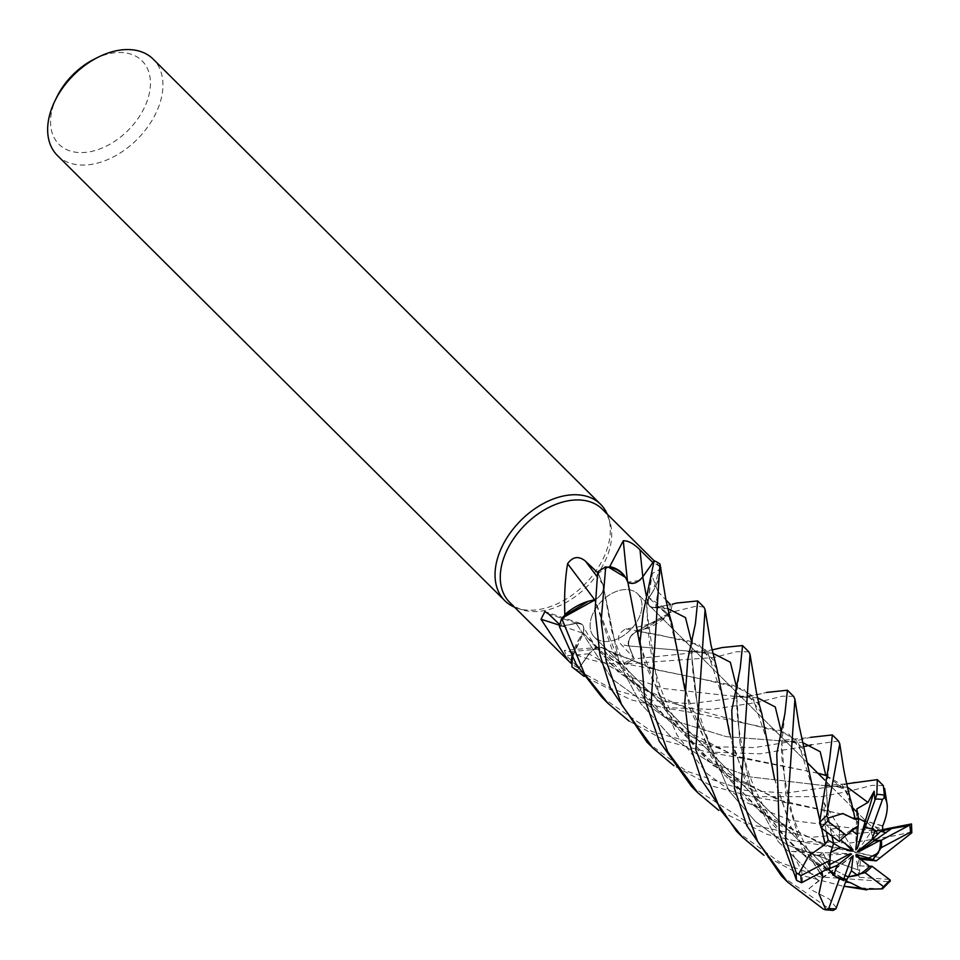 <?xml version="1.0" encoding="UTF-8"?>
<svg xmlns="http://www.w3.org/2000/svg" width="960" height="960" viewBox="0 0 960 960"><rect width="100%" height="100%" fill="white"/><g stroke="black" fill="none" stroke-linecap="round" stroke-linejoin="round"><path stroke-width="0.72" stroke-dasharray="4.8 3.6" d="M576.216 623.496L612.312 679.14L666.108 718.164L726.252 736.644L802.548 742.524L726.252 736.644L666.108 718.164L612.312 679.14L576.168 623.376L559.536 626.58A67.824 45.12 134.9 0 1 561.816 618.216A67.824 45.12 134.9 0 0 559.536 626.58L576.216 623.496C582.768 623.136 585.072 626.4 583.14 633.276C585.084 626.412 582.768 623.148 576.216 623.496L559.44 626.592M806.592 758.04L788.796 734.004L749.736 724.332L697.572 713.592L634.284 684.516L583.296 633.108L572.352 657.396L583.008 633.264A1148.928 958.536 -1.6 0 0 559.716 625.296M589.092 653.892L577.74 669.972A67.824 45.12 134.9 0 1 571.884 666.684A67.824 45.12 134.9 0 0 577.74 669.972L589.2 653.976C594.492 647.82 599.532 646.104 604.32 648.852C599.544 646.104 594.504 647.808 589.2 653.976L577.68 670.068L612.696 689.316L650.652 700.26L689.376 703.752L752.256 695.952L766.62 692.424C754.584 695.484 743.328 696.744 732.852 696.18L664.404 688.62L625.668 675.588L589.092 653.892C594.504 647.568 599.592 645.924 604.344 648.936M761.772 713.46L743.916 689.328L704.82 679.716L652.14 668.736L604.188 648.972C608.064 658.284 615.588 663.264 626.748 663.9C615.612 663.276 608.088 658.308 604.188 648.972L606.396 653.448A49.812 33.144 134.9 0 0 622.104 664.176A65.676 43.692 134.9 0 0 623.28 663.588A65.676 43.692 134.9 0 0 633.468 657.468L621.252 644.64C616.416 638.544 617.964 633.3 625.896 628.908C642.048 626.868 655.74 622.656 666.972 616.272A65.676 43.692 134.9 0 0 667.428 615.084A65.676 43.692 134.9 0 0 667.896 613.836A65.676 43.692 134.9 0 0 670.5 604.656L655.632 607.584A1147.284 565.632 160.7 0 1 657.96 591.696L666 600.012M748.8 651.78L736.56 651.744L713.628 657.516L625.98 663.864A67.824 45.12 134.9 0 0 634.128 658.8L628.968 645.936C627.744 640.164 630.48 635.208 637.188 631.056C630.48 635.196 627.744 640.152 628.968 645.936L634.152 658.872L707.424 651.336L722.196 647.556M716.916 668.784L699.06 644.652L660.072 635.112L637.008 631.056L670.02 612.576A67.824 45.12 134.9 0 0 672.3 604.224L676.464 603.072M591.84 616.248A30.576 20.34 134.9 0 0 594.468 637.188A30.576 20.34 134.9 0 0 618.888 638.244A30.576 20.34 134.9 0 0 640.236 614.796A30.576 20.34 134.9 0 0 637.608 593.844A30.576 20.34 134.9 0 0 613.188 592.8A30.576 20.34 134.9 0 0 591.84 616.248A30.576 20.34 134.9 0 0 594.468 637.188A30.576 20.34 134.9 0 0 618.888 638.244A30.576 20.34 134.9 0 0 640.236 614.796A30.576 20.34 134.9 0 0 637.608 593.844A30.576 20.34 134.9 0 0 613.188 592.8A30.576 20.34 134.9 0 0 591.84 616.248M509.664 602.316A65.676 43.692 134.9 0 0 522.204 609.792A65.676 43.692 134.9 0 0 607.956 554.208A65.676 43.692 134.9 0 0 609.852 521.712A65.676 43.692 134.9 0 0 602.316 509.208M622.104 664.176C603.828 663.936 586.524 659.832 570.192 651.864L564.288 650.448L566.592 655.8L578.892 668.22A65.676 43.692 134.9 0 1 571.764 663.912M559.86 624.72L561.336 626.148A65.676 43.692 134.9 0 1 563.94 616.956A65.676 43.692 134.9 0 1 564.408 615.72M514.572 607.2A67.944 45.192 134.9 0 0 517.752 608.388A67.944 45.192 134.9 0 0 606.456 550.872A67.944 45.192 134.9 0 0 608.412 517.26A67.944 45.192 134.9 0 0 607.224 514.092M57.372 155.472A67.944 45.192 134.9 0 0 111.636 157.8A67.944 45.192 134.9 0 0 159.06 105.696A67.944 45.192 134.9 0 0 153.216 59.148M859.44 858.564L857.436 865.824L869.652 866.28L857.424 865.824L859.62 857.808L872.844 859.62M853.14 855.72L833.748 869.46L845.04 875.436L833.748 869.46L831.864 871.644L843.852 878.724L831.864 871.644L851.676 856.908M830.028 867.6L822.9 852.612L819.288 855.144L828.396 868.464L819.288 855.156L822.912 852.624L828.648 865.2L829.716 864.624M830.604 852.552A30.576 20.34 134.9 0 0 830.256 853.476A30.576 20.34 134.9 0 0 828.648 865.2M56.904 96.876A58.884 39.168 134.9 0 0 53.904 103.932A58.884 39.168 134.9 0 0 82.488 152.58A58.884 39.168 134.9 0 0 147.096 101.136A58.884 39.168 134.9 0 0 94.62 58.968M594.552 599.664A1148.928 295.248 51.7 0 1 594.672 599.832A11.436 7.608 134.9 0 0 603.144 584.784L597.576 572.58M594.672 599.832A49.812 33.144 134.9 0 0 588.468 601.224M846.708 783.804L823.452 785.52L847.476 787.248L823.464 785.52L750.408 776.928L709.212 761.928L671.22 737.088L640.488 703.296L619.296 663.648L603 584.88L597.708 572.004A67.824 45.12 134.9 0 1 605.856 566.94A67.824 45.12 134.9 0 0 597.708 572.004L603 584.988C604.284 590.82 601.56 595.788 594.828 599.916C601.548 595.8 604.272 590.82 603 584.988L597.684 571.932M608.556 567.204A65.676 43.692 134.9 0 0 598.368 573.324M603 584.88C604.236 590.844 601.404 595.848 594.468 599.916M812.556 788.136L797.784 741.12L779.556 730.404L749.448 724.284L663.036 700.548L618.744 672.528L583.08 633.012L578.952 639.276A49.812 33.144 134.9 0 1 582.996 633.252A11.436 7.608 134.9 0 0 580.296 623.4A11.436 7.608 134.9 0 0 576.204 623.22L561.336 626.148M572.316 657.336L578.952 639.276A49.812 33.144 134.9 0 0 571.932 656.628M576.168 623.376C582.828 623.016 585.072 626.376 582.9 633.456M570.192 651.864A1148.928 859.332 -106 0 1 604.248 648.816A11.436 7.608 134.9 0 0 599.436 647.28A11.436 7.608 134.9 0 0 588.984 653.832L578.892 668.22M604.248 648.816A49.812 33.144 134.9 0 0 606.396 653.448L623.28 663.588L625.98 663.864A67.824 45.12 134.9 0 0 634.128 658.8L628.836 645.912C627.6 639.96 630.432 634.944 637.368 630.888M767.46 741.996L751.908 695.412L733.416 685.38L657.036 669.996L604.032 648.888M625.896 628.908A1148.928 96.852 -150.8 0 1 637.164 630.96A11.436 7.608 134.9 0 0 628.692 646.008L633.468 657.468M637.164 630.96A49.812 33.144 134.9 0 0 643.368 629.568A49.812 33.144 134.9 0 0 666.972 616.272M643.368 629.568L667.428 615.084L670.02 612.576L637.044 631.176L643.368 629.568M722.688 697.764L707.16 650.88L688.752 640.824L637.044 631.176M677.784 652.824L668.892 616.128L648.756 597.78L652.884 591.528A49.812 33.144 134.9 0 1 648.84 597.552A1148.928 566.436 160.7 0 1 652.44 573.36L651.792 575.088L657.96 591.696M660.492 567.24A65.676 43.692 134.9 0 0 660.072 566.892L652.884 591.528A49.812 33.144 134.9 0 0 660.54 570.348A49.812 33.144 134.9 0 0 660.708 568.656M660.792 567.492C661.848 568.152 659.064 570.108 652.44 573.36M648.84 597.552A11.436 7.608 134.9 0 0 647.94 600.792A11.436 7.608 134.9 0 0 655.632 607.584M667.212 605.196L655.668 607.428C649.008 607.776 646.764 604.416 648.936 597.348M670.512 604.56L655.752 607.428C649.26 607.836 646.968 604.596 648.876 597.696C646.956 604.596 649.248 607.836 655.752 607.428L670.512 604.56M627.504 581.172A1148.928 467.232 95.5 0 0 627.588 581.976A11.436 7.608 134.9 0 0 642.852 576.972L652.884 562.524M627.588 581.976A49.812 33.144 134.9 0 0 625.44 577.344M659.94 563.964L659.952 564.12A67.824 45.12 134.9 0 0 654.096 560.82A67.824 45.12 134.9 0 1 659.952 564.12L660.072 566.892A65.676 43.692 134.9 0 0 652.944 562.584M672.024 624L663.672 607.416L649.008 597.72C657.204 585.936 660.828 574.476 659.892 563.364C660.84 574.44 657.216 585.9 649.008 597.72L648.936 597.684M642.204 577.716L640.428 579.624M639.444 580.476L627.768 582.18L633.036 609.168M857.412 851.412L871.044 831.864L873.348 838.5L871.044 831.864L877.728 834.18L871.044 831.864L874.704 826.62L882.648 829.356M845.772 844.152L830.712 829.212L831.924 836.016L830.712 829.212L839.508 827.772L839.244 839.22L840.6 840.24M851.364 830.136A30.576 20.34 134.9 0 0 839.244 839.22M858.12 826.08L856.584 817.572L858.528 818.388L856.584 817.56L858.12 826.092M875.208 830.34A30.576 20.34 134.9 0 0 865.044 826.764M857.436 865.824L855.948 855.924M802.56 882.24L801.768 870.804L791.436 851.34L850.176 853.716M849.36 854.148L819.288 855.156M839.328 841.62L839.508 827.772L852.948 849.564M855.756 849.768L856.812 808.908M821.844 828.42L824.34 821.892L824.004 802.62L839.508 827.772L830.712 829.2L824.772 823.32L826.308 831.78M803.508 746.748L759.948 753.828L707.016 752.016L666.276 741.132L629.052 721.068M601.86 697.26L651.684 731.4L706.98 746.7L754.98 747.516L797.1 740.568L810.48 737.364L778.056 740.832C797.796 742.056 798.816 743.244 803.22 749.4M647.124 742.296L686.532 771.144L745.428 790.416L786.432 793.02L841.968 785.22L854.892 782.1M883.356 785.664L872.184 785.352L848.184 791.4L821.568 796.644L751.872 796.632L711.336 785.856L673.932 765.744M793.632 696.384L782.364 696.156L758.508 702.168L711.972 709.428L662.532 707.448L630.72 699.744L584.148 676.404M571.896 666.828A67.944 45.192 134.9 0 0 577.68 670.068M883.02 830.88L899.7 826.716M912 831.948L893.028 836.016L850.152 843.012L796.944 841.284L767.448 834.492L718.824 810.432M691.584 786.54L751.38 824.832L810.768 837.312L881.172 831.324M626.124 663.876A67.944 45.192 134.9 0 0 634.152 658.872M781.464 875.964L830.856 909.9L833.184 910.416M736.524 831.252L779.832 862.308L820.38 876.924L888.132 881.7L890.34 880.968M882.504 888.804L858.12 887.88M842.244 885.996L801.456 875.268L763.68 855.072M851.412 802.536L842.28 785.064L825.78 775.344L826.572 789.756L825.792 775.296M817.836 773.184L742.092 758.196L690.804 736.524L645.384 700.032L612.972 652.104L595.116 601.032M838.476 741.012L811.368 744.852M855.192 819.276L845.952 790.14L825.744 775.476M817.944 773.292L735.18 755.952L670.848 722.94L621.168 666.936L595.116 600.66M819.9 873L790.86 827.196L774.564 779.316M820.092 872.892L790.956 826.992L774.576 778.992M791.436 851.34L803.184 852.6L810.636 855.444L821.892 871.932M803.184 852.6L785.808 794.46L780.924 730.296M757.608 697.836L732.852 696.18C748.164 696.492 756.648 699.348 758.328 704.772M889.452 879.456L859.14 877.248L860.436 859.308M796.944 841.296L818.988 844.692L880.02 857.7L821.844 844.176L760.728 812.364L711.408 757.116L684.816 689.412M797.34 834.432C778.8 826.428 746.448 804.384 728.232 776.772C718.68 763.392 710.808 747.888 704.628 730.248C697.716 711.732 693.444 687 691.812 656.052L698.94 719.652L728.976 790.824L755.184 821.256L787.332 845.016L859.08 870.264L787.332 845.016L755.184 821.256L728.976 790.824L698.94 719.652L691.812 656.052L691.188 640.44L691.812 656.052L692.472 639.564L695.412 623.568M655.752 607.428L667.86 608.58L655.668 607.428M831.084 847.272L770.052 819.216L719.844 770.376L690.192 709.74L677.856 653.292M639.96 644.928L664.716 709.344L712.74 765.3L777.948 799.884L839.784 813.672L882.624 826.044M882.768 825.888L840.06 813.72L786.492 802.728L725.268 774.624L674.88 725.604L645.216 664.728L632.892 608.208M881.232 830.748L869.028 830.256L880.68 831.288L874.704 826.62M882.312 829.68L869.016 830.256L790.32 820.272L746.424 802.572L707.172 773.616L677.112 735.144L658.26 691.5L646.98 611.76L646.32 595.896M836.364 907.764L829.488 899.208L809.004 888.66L829.044 872.304M850.032 882.564L806.892 858L770.676 822.672L745.032 780.012L729.684 734.136M809.004 888.66L833.748 869.448L828.528 873.144L845.604 881.964M842.004 878.976C819.804 867.552 803.7 856.416 793.656 845.58C781.536 833.592 771.552 820.572 763.692 806.52C754.452 789.18 748.272 773.916 745.164 760.728C739.416 735.888 736.596 715.668 736.68 700.068L739.896 742.824L752.088 793.008L778.416 841.86L818.856 881.1L778.416 841.86L752.088 793.008L739.896 742.824L736.056 685.236L736.68 700.056L736.812 691.284L740.16 668.592M628.968 645.936L712.716 653.196L628.836 645.912M703.956 607.164L696.708 606.048L670.02 612.576A67.824 45.12 134.9 0 0 672.3 604.224M848.952 882.288L796.644 850.056L756.528 802.536L733.176 747.9L722.76 698.22M824.004 802.62L827.748 813.264L824.772 823.32M830.964 832.272C828.108 815.664 826.644 801.492 826.572 789.756L827.748 813.264L826.572 789.756L829.848 757.8M821.808 871.728L823.92 870.852M819.288 855.144L810.636 855.444M859.14 877.248L857.424 865.824M670.152 612.444A67.944 45.192 134.9 0 0 672.396 604.2M603.144 584.784A1147.284 294.828 51.7 0 0 596.988 576.528M576.204 623.22A1147.284 957.168 -1.6 0 0 548.64 614.004M588.984 653.832A1147.284 858.108 -106 0 0 566.592 655.8M628.692 646.008A1147.284 96.708 -150.8 0 0 621.252 644.64M911.472 831.468A67.944 45.192 134.9 0 0 911.124 823.956M823.512 909.192A67.944 45.192 134.9 0 0 830.856 909.9M881.136 888.516A67.944 45.192 134.9 0 0 888.132 881.7M848.22 794.232L844.356 789.6C840.024 787.452 840.576 786.672 823.464 785.52L750.408 776.928L709.212 761.928L671.22 737.088L640.488 703.296L619.296 663.648L603 584.988M522.204 609.792L517.752 608.388M832.644 874.188L594.468 637.188L832.644 874.188M580.296 623.4L544.872 611.592M599.436 647.28L564.288 650.448M660.54 570.348L660.732 568.8M647.94 600.792L651.792 575.088M653.256 607.572L653.34 607.584C661.092 608.028 666.204 610.716 668.664 615.636M875.784 830.844L856.74 811.884L875.784 830.844M852.924 808.092L824.736 780.048L852.924 808.092M808.092 763.488L637.608 593.844L808.092 763.488M609.852 521.712L608.412 517.26M660.468 567.084L654.132 560.772M742.092 758.196L707.016 752.016M707.712 745.116C689.736 736.56 674.436 726.288 661.824 714.288C643.764 696.996 634.116 681.816 628.896 672.24C622.788 662.22 616.932 648.06 611.352 629.736L603.456 586.956M652.14 668.736L623.7 663.648M821.508 870.876C812.352 860.4 796.44 830.064 791.664 811.14C783.984 778.38 780.648 756.144 781.632 744.444L784.968 713.352M617.52 655.608L603.456 648.24M786.492 802.728L751.884 796.632M752.892 789.948C721.968 775.368 697.416 754.068 679.26 726.036C670.98 713.532 663.924 698.4 658.104 680.616C649.152 650.136 648.72 638.1 646.98 611.76C647.34 593.988 648.576 582.84 650.688 578.292M713.484 660.204L707.76 654.528C704.136 653.196 705.18 652.56 687.852 651.552L711.984 649.944M662.544 700.32L631.812 682.02C609.504 664.404 593.304 645.792 583.2 626.16M662.532 707.448L697.572 713.592"/><path stroke-width="1.44" d="M629.052 721.068L608.112 703.476L584.472 673.848L561.684 618.36L595.008 599.916L561.816 618.216L564.408 615.72A65.676 43.692 134.9 0 1 564.864 614.52C564.12 596.232 565.02 579.288 567.588 563.712C572.76 556.584 578.676 555.696 585.348 561.048L598.368 573.324M584.148 676.404L571.896 666.828L572.352 657.396L571.764 663.912A65.676 43.692 134.9 0 1 571.044 663.312L568.224 660.6L541.032 619.272L544.872 611.592L548.64 614.004L559.86 624.72M654.132 560.772L602.316 509.208A65.676 43.692 134.9 0 0 549.852 506.952A65.676 43.692 134.9 0 0 504.012 557.316A65.676 43.692 134.9 0 0 509.664 602.316L568.224 660.6M607.224 514.092A67.944 45.192 134.9 0 0 600.612 504.324A67.944 45.192 134.9 0 0 546.348 501.996A67.944 45.192 134.9 0 0 498.924 554.1A67.944 45.192 134.9 0 0 504.768 600.648A67.944 45.192 134.9 0 0 514.572 607.2M600.612 504.324L153.216 59.148A67.944 45.192 134.9 0 0 98.508 57.036A67.944 45.192 134.9 0 0 54.996 100.776A67.944 45.192 134.9 0 0 51.528 108.924A67.944 45.192 134.9 0 0 57.372 155.472L504.768 600.648M878.292 852.948L872.844 859.62L868.644 858.072L878.292 852.948A30.576 20.34 134.9 0 0 878.64 852.024A30.576 20.34 134.9 0 0 880.248 840.288L858.72 851.772L857.412 851.412L871.692 840.12L877.74 834.18L875.784 830.844L877.74 834.18L882.648 829.356L882.624 826.044M860.436 859.308L876.252 860.88L872.844 859.62L859.632 857.82L859.44 858.564M857.532 875.352L848.328 876.96L851.4 870.696L857.532 875.352A30.576 20.34 134.9 0 0 869.652 866.28L855.948 855.924L856.104 854.388L860.568 858.732M845.604 881.964L848.328 876.96L845.04 875.436L848.328 876.96L865.056 872.64A30.576 20.34 134.9 0 0 871.968 866.256L869.652 866.28M833.688 875.16L828.72 868.872L837.204 865.368L833.688 875.16A30.576 20.34 134.9 0 0 843.852 878.724L851.676 856.908L853.14 855.72L851.4 870.696M823.92 870.852L828.396 868.464L832.644 874.188L839.412 878.916L828.78 908.436L825.828 909.624L823.512 909.192L787.512 881.988L757.596 841.416L740.652 794.616L750.024 654.348L748.8 651.78L742.56 645.564L740.16 668.604L731.784 710.232L734.436 788.436L746.796 825.672L781.464 875.964L787.512 881.988M594.552 599.664A1148.928 295.248 51.7 0 0 567.588 563.712M595.152 599.58L588.468 601.224A49.812 33.144 134.9 0 0 564.864 614.52M588.468 601.224L564.408 615.72M673.932 765.744L652.956 748.092L621.636 704.784L606.096 660.744L601.164 620.892L605.712 566.928L608.556 567.204A65.676 43.692 134.9 0 1 609.732 566.616L623.292 540.768C628.212 540.576 633.78 543.624 640.02 549.888L652.944 562.584M559.716 625.296A1148.928 958.536 -1.6 0 0 541.032 619.272M571.932 656.628A49.812 33.144 134.9 0 0 571.044 663.312M572.316 657.336L571.764 663.912M666 600.012L670.392 604.548M660.708 568.656A49.812 33.144 134.9 0 0 660.792 567.492L660.732 568.8M672.3 604.224L676.464 603.072L697.704 600.936L695.412 623.568L687.732 659.772L684.804 702.876L689.568 743.796L701.316 779.712L736.524 831.252L742.632 837.336L720.624 810.156L695.82 750.012L705.072 609.504L703.956 607.164L697.704 600.936M627.504 581.172A1148.928 467.232 95.5 0 1 623.292 540.768M632.94 608.508L627.828 582C623.88 572.616 616.308 567.576 605.088 566.892C616.272 567.564 623.856 572.604 627.828 582L625.44 577.344A49.812 33.144 134.9 0 0 609.732 566.616M625.44 577.344L608.556 567.204M718.824 810.432L697.788 792.708L667.716 751.8L650.976 705.396L659.94 563.964A67.944 45.192 134.9 0 0 654.156 560.736L642.744 576.912C637.332 583.224 632.244 584.88 627.492 581.856M595.116 601.032L594.792 599.628M595.116 600.66L594.9 599.712M627.636 582.072C632.424 584.916 637.464 583.212 642.768 576.948L642.204 577.716M640.428 579.624L639.444 580.476M98.508 57.036L94.62 58.968A58.884 39.168 134.9 0 0 56.904 96.876L54.996 100.776M872.844 859.62L881.292 847.656A30.576 20.34 134.9 0 0 881.268 840.276L874.032 840.972L873.348 838.5L874.032 840.972L858.72 851.772M882.312 829.68L911.496 823.944L908.736 825.636L891.696 828.516L874.032 840.972L880.248 840.288M833.616 843.432L840.252 847.416L830.604 852.552L833.616 843.432L831.924 836.028L833.604 843.444L830.412 853.632L830.004 860.22L800.892 875.688L796.236 872.832L785.496 839.244L794.916 699.12L793.632 696.384L787.428 690.216L784.968 713.352L776.784 753.612L779.352 833.136L796.572 880.344L801.552 882.768L830.028 867.6A30.576 20.34 134.9 0 1 830.004 860.22M851.364 830.136L858.12 826.08L857.496 834.792L851.364 830.136M871.692 840.12L875.208 830.34L875.784 830.844L871.884 828.96A30.576 20.34 134.9 0 0 864.96 827.964L865.068 821.952L858.528 818.376L865.068 821.952L865.044 826.764L857.22 848.592L855.756 849.768L857.496 834.792M856.104 854.388L868.644 858.072M829.716 864.624L850.176 853.716L851.484 854.076L849.36 854.148M851.484 854.076L837.204 865.368M840.6 840.24L852.948 849.564L852.792 851.1L845.772 844.152M852.792 851.1L840.252 847.416M846.708 783.804L877.308 779.64L876.852 794.4L874.932 800.112L874.128 791.208L857.22 848.592M874.128 791.208L867.972 802.428L856.812 808.908L858.624 819.012L858.12 826.092L846.24 835.236A30.576 20.34 134.9 0 0 839.328 841.62L821.208 827.928L819.564 822.6L829.836 757.8L832.368 734.928L838.476 741.012L839.784 743.832L826.572 815.784A67.944 45.192 134.9 0 0 819.564 822.6M561.684 618.36A67.944 45.192 134.9 0 0 559.44 626.592L576.264 664.32L601.86 697.26L608.112 703.476M871.884 828.96L882.504 799.44L884.616 797.4L883.356 785.664L877.308 779.64M605.712 566.928A67.944 45.192 134.9 0 0 597.684 571.932L595.044 610.836L599.892 654.564L610.356 687.768L647.124 742.296M654.156 560.736L643.188 612.996L640.092 641.268L644.724 699.168L659.196 741.096L691.584 786.54L697.788 792.708M881.172 831.324L883.02 830.88M858.12 887.88L844.068 886.272L866.808 889.872M763.68 855.072L742.632 837.336M855.192 819.396L842.76 813.492L828 818.16L826.572 815.784M855.204 819.06L851.412 802.536C848.82 794.64 844.02 771.756 843.168 765.936L839.772 743.832M825.792 775.296L820.212 751.74L802.548 742.524L820.212 751.74L825.792 775.296L817.836 773.184M811.368 744.852L803.508 746.748M825.744 775.476L817.944 773.292M858.624 819.012L855.192 819.276M867.972 802.428L847.476 787.248L867.972 802.428M822.72 875.736L818.976 893.844L825.816 909.624M822.396 875.88L819.9 873M774.564 779.316L761.772 713.46C757.308 698.424 756.384 691.68 756.144 690.792L750.012 654.348M821.892 871.932L822.6 875.796L820.092 872.892M774.576 778.992L767.46 741.996M780.924 730.296L775.284 706.992L757.608 697.836M766.62 692.424L787.428 690.216M850.068 882.468L863.448 889.32L882.444 888.864L890.34 880.968L890.088 879.948L871.968 866.256M684.816 689.412L677.784 652.824M876.252 860.88L911.832 832.752L911.496 823.944M691.188 640.44L685.488 617.592L667.86 608.58L685.488 617.592L691.188 640.44M677.904 653.604L672.024 624C666.78 606.012 665.508 597.456 665.196 595.608L660.132 564.864M882.456 826.224L882.768 825.9C888.324 812.076 888.72 802.296 883.944 796.572M633.036 609.168L639.96 644.928M891.696 828.516L880.692 831.276L886.14 832.716M883.644 830.928L881.232 830.748M646.32 595.896L642.744 576.912M825.012 909.78L833.184 910.416L835.992 908.784L846.336 879.912L843.852 878.724M722.196 647.556L742.56 645.564M729.684 734.136L722.688 697.764M845.832 882.06L850.032 882.564M736.056 685.236L730.356 662.256L712.716 653.196L730.356 662.256L736.056 685.236M849.96 882.72L848.952 882.288M722.82 698.532L716.916 668.784L710.988 644.94L705.072 609.504M810.48 737.364L832.368 734.928M826.308 831.78L828.204 840.192L825.18 844.152L812.556 788.136M825.288 844.2L808.644 855.936L798.6 874.272M825.012 844.056L799.116 725.652L794.916 699.12M846.24 835.236L827.748 821.196L828 818.16M865.056 872.64L883.548 886.68L882.444 888.864M828.204 840.192L833.604 843.444M881.292 847.656L910.404 832.188L911.832 832.752M908.736 825.636L881.268 840.276M839.412 878.916A30.576 20.34 134.9 0 0 846.336 879.912M874.932 800.112L864.96 827.964M596.988 576.528A1147.284 294.828 51.7 0 0 585.348 561.048M642.84 576.78A1147.284 466.572 95.5 0 1 640.02 549.888M884.184 795.108A67.944 45.192 134.9 0 0 876.852 794.4M796.236 872.832A67.944 45.192 134.9 0 0 796.572 880.344M883.548 886.68A64.548 42.936 134.9 0 0 890.088 879.948M828.78 908.436A64.548 42.936 134.9 0 0 835.992 908.784M827.748 821.196A64.548 42.936 134.9 0 0 821.208 827.928M910.404 832.188A64.548 42.936 134.9 0 0 909.744 825.108M800.892 875.688A64.548 42.936 134.9 0 0 801.552 882.768M882.504 799.44A64.548 42.936 134.9 0 0 875.304 799.092M856.74 811.884L852.924 808.092L856.74 811.884M824.736 780.048L808.092 763.488L824.736 780.048M646.716 741.888L652.956 748.092M784.968 713.352L784.776 714.192M695.232 624.312L695.412 623.568M887.364 806.076L884.616 788.424M711.984 649.944L722.196 647.544"/></g></svg>
